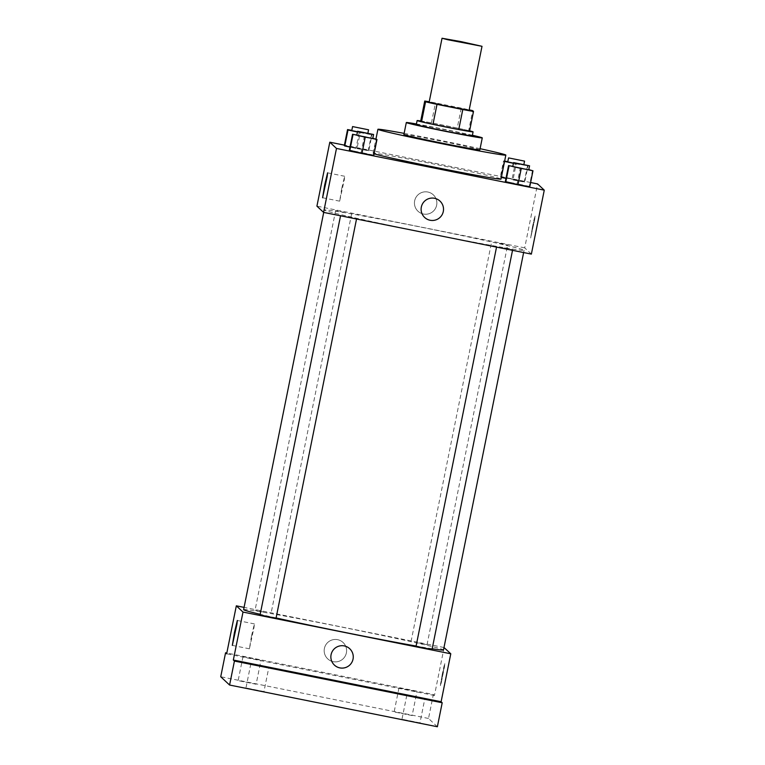 <?xml version="1.0" encoding="UTF-8"?>
<svg xmlns="http://www.w3.org/2000/svg" width="765" height="765" viewBox="0 0 765 765"><rect width="100%" height="100%" fill="white"/><g stroke="black" fill="none" stroke-linecap="round" stroke-linejoin="round"><path stroke-width="0.57" stroke-dasharray="3.83 2.87" d="M429.136 102.194L469.117 110.256M420.712 121.013A27.779 0.631 -168.6 0 1 431.441 122.907L457.221 128.08L461.247 108.095A27.779 0.631 -168.6 0 1 469.203 109.844M461.247 108.095L435.467 102.921A27.779 0.631 -168.6 0 0 429.222 101.783M469.49 131.417L468.658 130.643L472.694 110.657M431.441 122.907L435.467 102.921M457.221 128.08A27.779 0.631 -168.6 0 1 468.658 130.643M469.605 130.834A28.544 0.65 11.4 0 0 445.23 125.575A28.544 0.65 11.4 0 0 420.721 120.975M416.303 124.571A28.544 0.65 -168.6 0 1 443.394 129.371A28.544 0.65 -168.6 0 1 472.263 135.826A28.544 0.65 -168.6 0 1 472.273 135.854M472.397 135.271A38.747 0.88 11.4 0 0 416.428 123.987M479.856 149.854A38.747 0.88 11.4 0 0 479.837 149.825A38.747 0.88 11.4 0 0 441.357 141.2A38.747 0.88 11.4 0 0 403.891 134.544M480.085 148.687A65.254 1.482 11.4 0 0 404.13 133.378M374.104 153.765A65.254 1.482 -168.6 0 1 373.071 153.287A65.254 1.482 -168.6 0 1 434.989 164.255A65.254 1.482 -168.6 0 1 500.97 179.02A65.254 1.482 -168.6 0 1 501.008 179.077M532.526 170.394L529.303 186.383L529.753 186.803L505.33 181.573L517.092 183.772L520.324 167.784L512.808 166.378M376.533 139.077L373.31 155.066L373.76 155.477L349.337 150.256L361.099 152.445L364.322 136.466L356.815 135.061M530.614 182.51L344.413 145.13M513.43 163.328L516.203 163.92L512.98 179.909L524.302 181.697L500.32 176.878L501.343 177.423L500.769 177.298L503.992 161.31L504.565 161.434M357.427 132.01L360.21 132.603L356.987 148.592L349.978 147.09L368.749 150.791L344.327 145.56L356.098 147.76L359.32 131.771L351.804 130.366M531.369 254.114L524.704 247.86L537.594 183.916M532.517 226.679L530.661 238.001L534.716 219.287L535.079 216.007L532.517 226.679L530.661 238.001L534.716 219.287L535.079 216.007L534.161 219.086L532.517 226.679M420.941 227.129A101.955 2.314 -168.6 0 1 524.092 250.279A101.955 2.314 -168.6 0 1 423.686 232.397A101.955 2.314 -168.6 0 1 324.197 209.973A101.955 2.314 -168.6 0 1 420.941 227.129M524.704 247.86L316.92 206.148M348.391 216.571L356.643 218.427L348.391 216.571M504.393 247.889L512.646 249.744L504.393 247.889M499.382 243.203L507.635 245.058L499.382 243.203M343.896 212.364L335.644 210.509L343.896 212.364M423.428 214.018A11.217 11.207 133.1 0 0 433.315 194.836A11.217 11.207 133.1 0 0 417.47 195.362A11.217 11.207 133.1 0 0 423.428 214.018A11.217 11.207 133.1 0 0 433.315 194.836A11.217 11.207 133.1 0 0 417.47 195.362A11.217 11.207 133.1 0 0 423.428 214.018M424.651 217.461L424.651 217.461A11.217 11.207 -46.9 0 1 434.53 198.278A11.217 11.207 -46.9 0 1 439.98 201.09L439.98 201.09M341.764 188.343L344.661 176.266L344.25 179.976L339.66 201.166L341.764 188.343M243.614 609.657A101.955 2.314 -168.6 0 1 340.349 626.803A101.955 2.314 -168.6 0 1 443.499 649.954M432.187 648.758A101.955 2.314 -168.6 0 1 416.093 646.043M276.089 617.948A101.955 2.314 -168.6 0 1 260.186 614.305M263.313 612.038L255.061 610.193L263.313 612.038M416.064 646.196L432.053 649.418M418.79 642.877L427.042 644.732L418.79 642.877M260.071 614.878L276.06 618.101M443.996 647.515L244.073 607.381M437.37 726.75L428.515 718.459L433.353 694.477L226.813 653.014M444.111 647.544L434.444 695.5L433.353 694.477M442.256 674.319L440.401 685.641L441.338 682.476L444.819 663.647L440.774 682.275L440.401 685.641L441.329 682.476L444.455 666.927L444.819 663.647L443.901 666.726L442.256 674.309M434.444 695.5L226.66 653.788M333.167 661.658A11.217 11.207 133.1 0 0 343.055 642.476A11.217 11.207 133.1 0 0 327.21 643.002A11.217 11.207 133.1 0 0 333.167 661.658A11.217 11.207 133.1 0 0 343.055 642.476A11.217 11.207 133.1 0 0 327.21 643.002A11.217 11.207 133.1 0 0 333.167 661.658M334.391 665.091L334.391 665.091A11.217 11.207 -46.9 0 1 344.269 645.918A11.217 11.207 -46.9 0 1 349.72 648.72L349.72 648.72M251.503 635.983L254.401 623.905L253.99 627.616L249.4 648.806L251.503 635.983M398.976 687.955L416.963 691.579L398.976 687.955M242.983 656.638L260.97 660.262L242.983 656.638M428.515 718.459L220.731 676.748M263.954 691.56L245.967 687.936L263.963 691.57L268.792 667.587M256.132 684.226L238.144 680.611L256.132 684.235L260.97 660.262M412.125 715.552L394.138 711.928L412.134 715.562L416.963 691.579M419.947 722.877L401.969 719.253L419.956 722.887L424.795 698.904M360.21 132.603L371.972 134.803L359.32 131.771M351.766 130.576L367.755 133.798L357.456 131.905M356.987 148.592L368.749 150.791L371.972 134.803M368.749 150.791L368.3 150.37L371.532 134.391M368.3 150.37L356.098 147.76M372.804 138.283L364.322 136.466M356.777 135.262L372.765 138.494M373.31 155.066L361.099 152.445M516.203 163.92L527.525 165.709L507.807 161.692M504.632 161.099L503.552 160.889L503.992 161.31M507.759 161.893L523.757 165.116L513.449 163.222M512.98 179.909L524.742 182.108L527.965 166.12M524.742 182.108L524.302 181.697L527.525 165.709M524.302 181.697L512.091 179.077L515.314 163.088M512.091 179.077L500.32 176.878L503.552 160.889M528.806 169.601L520.324 167.784M512.77 166.588L528.758 169.811M529.303 186.383L517.092 183.772M373.071 153.287L375.959 138.953M344.661 176.266L327.592 172.842M339.66 201.166L322.591 197.743M523.633 252.555L524.092 250.279M323.71 212.421L324.197 209.973M335.644 210.509L255.061 610.193M351.642 213.741L271.049 613.415M512.521 250.327L512.646 249.744M496.533 247.114L496.648 246.521M427.042 644.732L507.635 245.058M411.054 641.51L491.646 241.836M356.528 219.01L356.643 218.427M340.54 215.797L340.655 215.204M254.401 623.905L237.332 620.482M249.4 648.806L232.331 645.383M406.798 695.28L401.969 719.253M398.976 687.945L394.138 711.928M242.983 656.628L238.144 680.611M250.805 663.953L245.967 687.936M367.755 133.798L367.889 133.167M523.757 165.116L523.882 164.485"/><path stroke-width="1.15" d="M461.381 41.683L482.007 46.311L447.821 39.751L442.036 38.25L461.381 41.683M482.007 46.311L469.117 110.256L449.036 106.679L429.136 102.194L442.036 38.25M473.516 111.432L469.49 131.417A27.779 0.631 -168.6 0 1 458.761 129.524L432.98 124.341A27.779 0.631 -168.6 0 1 421.534 121.788L420.712 121.013L424.738 101.028L425.57 101.802A27.779 0.631 -168.6 0 0 437.006 104.365L462.787 109.538A27.779 0.631 -168.6 0 0 473.516 111.432L472.694 110.657A27.779 0.631 -168.6 0 0 469.203 109.844M424.738 101.028A27.779 0.631 -168.6 0 1 429.222 101.783M420.721 120.975A28.544 0.65 11.4 0 0 417.116 120.574A28.544 0.65 11.4 0 0 444.972 126.847A28.544 0.65 11.4 0 0 473.086 131.857A28.544 0.65 11.4 0 0 473.066 131.829A28.544 0.65 11.4 0 0 469.605 130.834M473.086 131.857L472.273 135.854A28.544 0.65 -168.6 0 1 444.169 130.844A28.544 0.65 -168.6 0 1 416.303 124.571L417.116 120.574M421.534 121.788L425.57 101.802M458.761 129.524L462.787 109.538M432.98 124.341L437.006 104.365M416.428 123.987A38.747 0.88 11.4 0 0 406.311 122.553A38.747 0.88 11.4 0 0 444.121 131.073A38.747 0.88 11.4 0 0 482.275 137.872A38.747 0.88 11.4 0 0 482.256 137.834A38.747 0.88 11.4 0 0 472.397 135.271M406.311 122.553L403.891 134.544A38.747 0.88 11.4 0 0 441.701 143.065A38.747 0.88 11.4 0 0 479.856 149.854L482.275 137.872M404.13 133.378A65.254 1.482 11.4 0 0 377.91 129.304A65.254 1.482 11.4 0 0 441.587 143.648A65.254 1.482 11.4 0 0 505.837 155.094A65.254 1.482 11.4 0 0 505.808 155.037A65.254 1.482 11.4 0 0 480.085 148.687M505.837 155.094L501.008 179.077A65.254 1.482 -168.6 0 1 442.629 168.807A65.254 1.482 -168.6 0 1 374.104 153.765M512.808 166.378L508.553 165.584L505.33 181.573L517.981 184.604L529.753 186.803L532.976 170.815L528.806 169.601M356.815 135.061L352.56 134.267L349.337 150.256L361.988 153.277L373.76 155.477L376.982 139.498L372.804 138.283M344.413 145.13L329.811 142.194L336.485 148.448L544.269 190.16L537.594 183.916L530.614 182.51M501.343 177.423L505.971 178.408L501.343 177.423M351.804 130.366L347.549 129.572L344.327 145.56L344.776 145.981L349.978 147.09L344.776 145.981L347.999 129.993L357.427 132.01M329.811 142.194L316.92 206.148L323.585 212.393L531.369 254.114L544.269 190.16M323.585 212.393L336.485 148.448M324.695 184.92L327.592 172.842L327.181 176.552L322.591 197.743L324.695 184.92M434.53 198.278A11.217 11.207 -46.9 0 1 440.497 216.935A11.217 11.207 -46.9 0 1 422.357 204.14A11.217 11.207 -46.9 0 1 434.53 198.278M439.98 201.09A11.217 11.207 -46.9 0 1 440.497 216.935A11.217 11.207 -46.9 0 1 424.651 217.461M523.633 252.555L443.499 649.954A101.955 2.314 -168.6 0 1 432.187 648.758M416.093 646.043A101.955 2.314 -168.6 0 1 276.089 617.948M260.186 614.305A101.955 2.314 -168.6 0 1 243.614 609.657L323.71 212.421M512.521 250.327L432.053 649.418L424.02 647.993L416.064 646.196L496.533 247.114M356.528 219.01L276.06 618.101L268.027 616.676L260.071 614.878L340.54 215.797M244.073 607.381L236.328 605.823L243.002 612.067L450.786 653.788L443.996 647.515M226.813 653.014L225.57 652.765L220.731 676.748L229.586 685.038L437.37 726.75L442.199 702.767L441.109 701.744L450.786 653.788M225.57 652.765L226.66 653.788L236.328 605.823M229.586 685.038L234.425 661.056L442.199 702.767M243.002 612.067L233.335 660.032L234.425 661.056M234.434 632.55L237.332 620.482L236.921 624.192L232.331 645.383L234.434 632.55M233.335 660.032L441.109 701.744M344.269 645.918A11.217 11.207 -46.9 0 1 350.236 664.565A11.217 11.207 -46.9 0 1 332.096 651.78A11.217 11.207 -46.9 0 1 344.269 645.918M349.72 648.72A11.217 11.207 -46.9 0 1 350.236 664.565A11.217 11.207 -46.9 0 1 334.391 665.091M406.808 695.289L424.795 698.904L406.808 695.289M250.805 663.963L268.792 667.587L250.805 663.963M357.456 131.905L351.766 130.576L352.569 126.579L368.567 129.801L352.569 126.579M352.56 134.267L376.982 139.498M373.569 134.497L372.765 138.494L364.733 137.059L356.777 135.262L357.58 131.274L373.569 134.497L357.58 131.274M349.337 150.256L361.988 153.277L365.211 137.298M361.988 153.277L373.76 155.477M349.777 150.667L353 134.678M507.807 161.692L504.632 161.099M504.565 161.434L513.43 163.328M513.449 163.222L507.759 161.893L508.572 157.896L524.56 161.128L508.572 157.896M508.553 165.584L532.976 170.815M529.562 165.814L528.758 169.811L520.726 168.377L512.77 166.588L513.573 162.591L529.562 165.814L513.573 162.591M505.33 181.573L517.981 184.604L521.214 168.616M517.981 184.604L529.753 186.803M505.78 181.984L509.002 165.995M375.959 138.953L377.91 129.304M367.889 133.167L368.567 129.801M523.882 164.485L524.56 161.128"/></g></svg>
